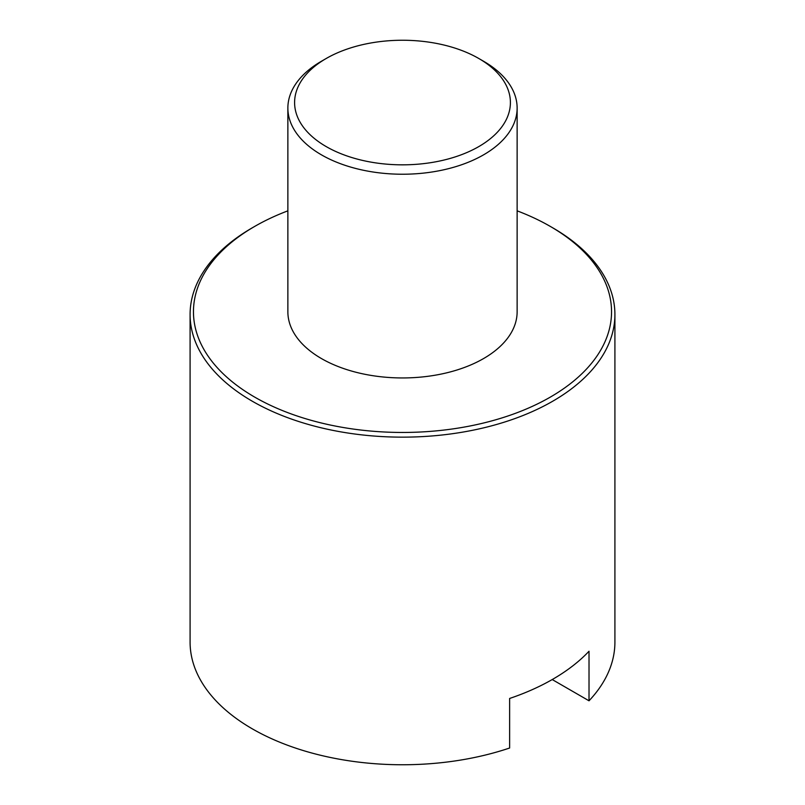 <?xml version="1.0" encoding="UTF-8"?>
<svg xmlns="http://www.w3.org/2000/svg" width="805" height="805" viewBox="0 0 805 805"><rect width="100%" height="100%" fill="white"/><g stroke="black" fill="none" stroke-linecap="round" stroke-linejoin="round"><path stroke-width="1.21" d="M517.132 210.84A209.038 120.69 180 0 1 550.318 226.426A209.038 120.69 180 0 1 550.318 397.107A209.038 120.69 180 0 1 254.692 397.107A209.038 120.69 180 0 1 254.682 226.426L254.682 226.426A209.038 120.69 180 0 1 287.868 210.84M252.297 227.805L254.682 226.426L252.297 227.805A212.409 122.632 180 0 1 252.317 227.795L252.297 227.805A212.409 122.632 180 0 0 190.091 314.514A212.409 122.632 180 0 0 350.054 433.352A212.409 122.632 180 0 0 589.019 373.198A212.409 122.632 180 0 0 614.909 314.514A212.409 122.632 180 0 0 552.703 227.805L550.318 226.426M190.091 314.514L190.091 642.118A212.409 122.632 0 0 0 296.753 748.479A212.409 122.632 0 0 0 509.625 748.016L509.625 698.458A212.409 122.632 0 0 0 589.019 651.245L589.019 700.803A212.409 122.632 0 0 0 614.909 642.118L614.909 314.514M589.019 700.803L552.22 679.551M483.564 61.25L478.794 58.493A107.89 62.287 0 0 0 326.206 58.493A107.89 62.287 0 0 0 326.206 146.591A107.89 62.287 0 0 0 478.794 146.591A107.89 62.287 0 0 0 478.794 58.493L483.564 61.25A114.632 66.181 180 0 1 517.132 108.051A114.632 66.181 180 0 1 483.564 154.842A114.632 66.181 180 0 1 358.627 169.191A114.632 66.181 180 0 1 287.868 108.051A114.632 66.181 180 0 1 321.437 61.25L326.206 58.493M517.132 108.051L517.132 311.766A114.632 66.181 180 0 1 483.564 358.567A114.632 66.181 180 0 1 358.627 372.906A114.632 66.181 180 0 1 287.868 311.766L287.868 108.051"/></g></svg>
